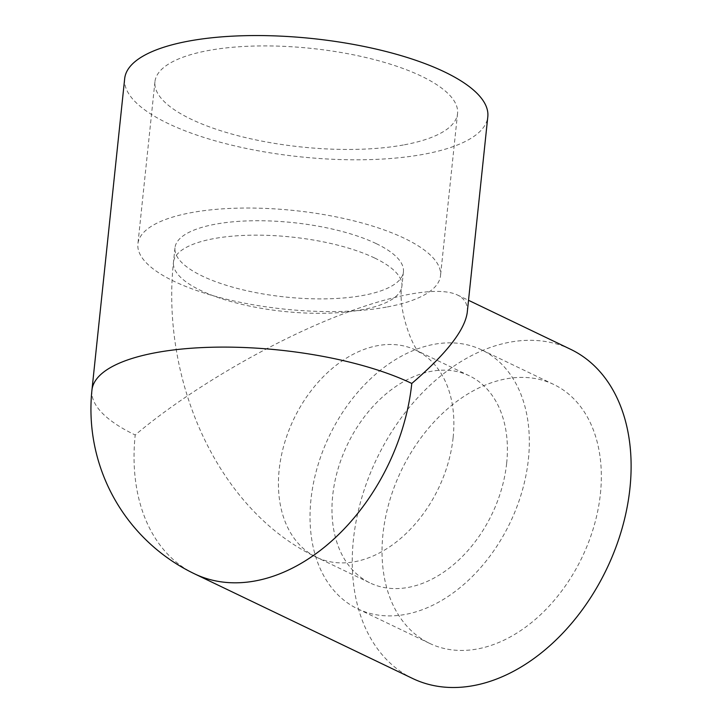 <?xml version="1.0" encoding="UTF-8"?>
<svg xmlns="http://www.w3.org/2000/svg" width="723" height="723" viewBox="0 0 723 723"><rect width="100%" height="100%" fill="white"/><g stroke="black" fill="none" stroke-linecap="round" stroke-linejoin="round"><path stroke-width="0.54" stroke-dasharray="3.62 2.71" d="M376.195 243.606A114.849 37.397 -174 0 0 251.55 220.795A114.849 37.397 -174 0 0 174.984 247.808A114.849 37.397 -174 0 0 285.296 297.008A114.849 37.397 -174 0 0 403.425 271.821A114.849 37.397 -174 0 0 376.195 243.606M506.669 463.163A114.849 80.199 -64.4 0 0 469.363 375.824A114.849 80.199 -64.4 0 0 347.374 444.672A114.849 80.199 -64.4 0 0 369.995 582.919A114.849 80.199 -64.4 0 0 506.669 463.163M404.428 144.79A152.137 49.544 -174 0 0 457.551 113.583A152.137 49.544 -174 0 0 311.423 48.414A152.137 49.544 -174 0 0 154.939 81.78A152.137 49.544 -174 0 0 240.434 136.34A152.137 49.544 -174 0 0 404.428 144.79M387.383 306.923A152.137 49.544 -174 0 0 440.506 275.716A152.137 49.544 -174 0 0 294.378 210.538A152.137 49.544 -174 0 0 137.903 243.913A152.137 49.544 -174 0 0 223.398 298.472A152.137 49.544 -174 0 0 387.383 306.923M600.424 493.655A143.561 100.253 -64.4 0 0 553.782 384.482A143.561 100.253 -64.4 0 0 401.292 470.546A143.561 100.253 -64.4 0 0 429.57 643.353A143.561 100.253 -64.4 0 0 600.424 493.655M528.423 459.105A143.561 100.253 -64.4 0 0 481.78 349.941A143.561 100.253 -64.4 0 0 329.29 435.996A143.561 100.253 -64.4 0 0 357.569 608.802A143.561 100.253 -64.4 0 0 528.423 459.105M124.681 78.599A182.567 59.449 -174 0 0 300.027 156.801A182.567 59.449 -174 0 0 487.808 116.764M194.523 573.827A182.567 127.492 115.6 0 1 135.21 434.993C181.798 395.562 252.508 352.625 317.18 324.473C381.807 296.43 436.294 284.961 457.397 294.975C464.762 298.563 468.034 304.428 467.23 312.58M412.697 678.517A182.567 127.492 115.6 0 1 376.737 458.762A182.567 127.492 115.6 0 1 570.655 349.317M374.686 258.03A114.849 37.397 6 0 1 401.907 286.236A114.849 37.397 6 0 1 361.807 309.796A114.849 37.397 6 0 1 238.012 303.416A114.849 37.397 6 0 1 173.466 262.232A114.849 37.397 6 0 1 250.041 235.219A114.849 37.397 6 0 1 374.686 258.03M453.14 437.469A114.849 80.199 -64.4 0 0 415.833 350.14A114.849 80.199 -64.4 0 0 377.496 345.684A114.849 80.199 -64.4 0 0 284.22 444.175A114.849 80.199 -64.4 0 0 316.457 557.225A114.849 80.199 -64.4 0 0 453.14 437.469M91.938 390.14A182.567 59.449 -174 0 0 135.21 434.993M469.363 375.824L415.833 350.14L419.864 352.553C414.017 350.944 397.234 309.824 401.907 286.236L403.425 271.821M174.984 247.808L173.466 262.232C160.976 378.798 216.177 509.399 316.457 557.225L369.995 582.919M457.551 113.583L440.506 275.716M154.939 81.78L137.903 243.913M553.782 384.482L481.78 349.941M429.57 643.353L357.569 608.802M457.397 294.975L468.522 300.307"/><path stroke-width="1.08" d="M194.523 573.827A182.567 127.492 115.6 0 0 255.454 580.894A182.567 127.492 115.6 0 0 411.785 383.461C446.227 353.945 464.708 330.321 467.23 312.58L487.808 116.764A182.567 59.449 -174 0 0 385.214 51.288A182.567 59.449 -174 0 0 188.432 41.148A182.567 59.449 -174 0 0 124.681 78.599L91.938 390.14A182.567 182.567 0 0 0 194.523 573.827L412.697 678.517A182.567 127.492 115.6 0 0 473.637 685.585A182.567 127.492 115.6 0 0 621.907 529.028A182.567 127.492 115.6 0 0 570.655 349.317L468.522 300.307M411.785 383.461A182.567 59.449 -174 0 0 155.68 352.697A182.567 59.449 -174 0 0 91.938 390.14"/></g></svg>
